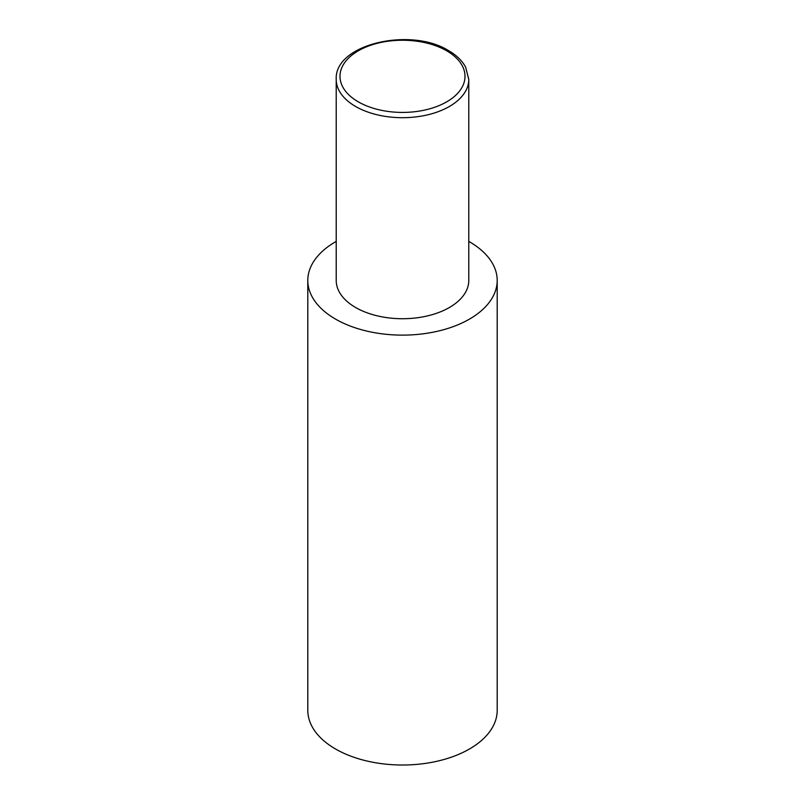 <?xml version="1.0" encoding="UTF-8"?>
<svg xmlns="http://www.w3.org/2000/svg" width="805" height="805" viewBox="0 0 805 805"><rect width="100%" height="100%" fill="white"/><g stroke="black" fill="none" stroke-linecap="round" stroke-linejoin="round"><path stroke-width="1.21" d="M468.782 241.409A94.698 54.67 180 0 1 469.456 241.792A94.698 54.67 180 0 1 497.198 280.452A94.698 54.67 180 0 1 438.735 330.966A94.698 54.67 180 0 1 335.544 319.112A94.698 54.67 180 0 1 307.802 280.452A94.698 54.67 180 0 1 336.218 241.409M497.198 280.452L497.198 710.342A94.698 54.67 180 0 1 438.735 760.856A94.698 54.67 180 0 1 335.544 749.002A94.698 54.67 180 0 1 307.802 710.342L307.802 280.452M468.782 79.423L468.782 280.452A66.282 38.268 180 0 1 427.868 315.812A66.282 38.268 180 0 1 355.629 307.51A66.282 38.268 180 0 1 336.218 280.452L336.218 79.423A66.282 38.268 180 0 0 355.629 106.491A66.282 38.268 180 0 0 427.868 114.783A66.282 38.268 180 0 0 468.782 79.423L465.612 67.097C462.11 60.647 456.435 55.153 448.586 50.635C410.731 26.776 334.206 44.044 336.218 79.423M358.305 101.853A62.498 36.084 0 0 0 446.695 101.853A62.498 36.084 0 0 0 446.695 50.816A62.498 36.084 0 0 0 358.305 50.816A62.498 36.084 0 0 0 358.305 101.853"/></g></svg>
